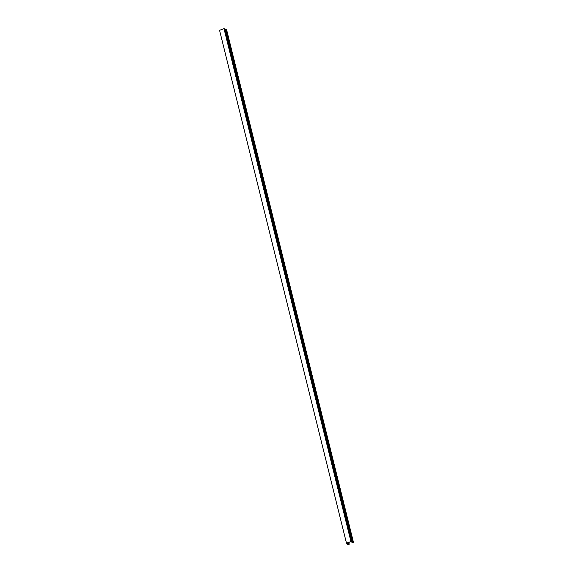 <?xml version="1.0" encoding="UTF-8"?>
<svg xmlns="http://www.w3.org/2000/svg" width="573" height="573" viewBox="0 0 573 573"><rect width="100%" height="100%" fill="white"/><g stroke="black" fill="none" stroke-linecap="round" stroke-linejoin="round"><path stroke-width="0.86" d="M352.739 542.373L350.927 541.521L346.479 543.161L348.405 544.157L347.653 544.336A2.041 0.63 166.1 0 0 349.15 544.25L346.794 543.211L350.977 541.664L352.961 542.839A2.041 0.63 166.1 0 0 353.441 542.259A2.041 0.63 166.1 0 0 353.434 542.23L352.66 542.409L225.576 29.452M353.441 542.259L226.521 29.388A2.041 0.63 166.1 0 0 226.521 29.388A2.041 0.63 166.1 0 0 226.507 29.352L225.834 29.588M352.581 542.366L225.655 29.495M352.481 542.244L225.318 29.323M352.323 542.237L225.397 29.359M352.223 542.115L225.06 29.194M352.066 542.101L225.139 29.23M351.965 541.979L224.802 29.058M351.808 541.972L224.881 29.101M351.707 541.85L224.544 28.929M351.55 541.843L224.623 28.965M351.45 541.721L224.53 28.843L224 28.65L219.559 30.29L346.479 543.161M351.292 541.707L224.365 28.836M350.927 541.521L224 28.65M347.653 544.336L347.489 543.677M353.183 542.409L226.256 29.538M352.839 542.502L225.912 29.624M347.79 544.278L347.668 543.791M347.668 544.314L347.51 543.691M349.158 544.185L348.742 542.488M348.706 544.185L348.327 542.645M353.434 542.23L226.507 29.352M353.255 542.266L226.335 29.395M349.244 544.192L348.814 542.466"/></g></svg>
